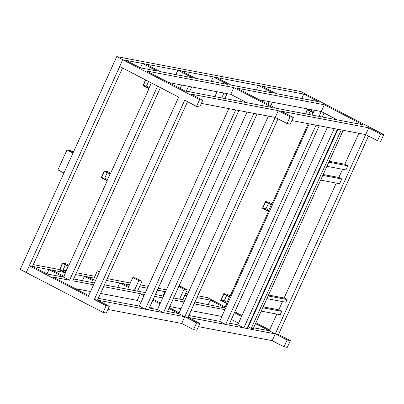 <?xml version="1.0" encoding="UTF-8"?>
<svg xmlns="http://www.w3.org/2000/svg" width="404" height="404" viewBox="0 0 404 404"><rect width="100%" height="100%" fill="white"/><g stroke="black" fill="none" stroke-linecap="round" stroke-linejoin="round"><path stroke-width="0.61" d="M66.978 149.919L57.929 169.872L63.943 172.993L72.993 153.04L66.978 149.919L70.175 150.525L73.382 152.187M73.371 152.207L70.24 150.581L67.2 150.005L73.013 152.995M69.872 151.394L70.24 150.581M225.215 306.848L207.444 297.622L197.758 295.784M103.081 312.438L106.272 313.044L109.338 306.288L106.146 305.682L103.081 312.438L20.2 269.428L116.741 56.605L300.919 91.562L306.934 94.682L303.742 94.076L301.738 98.49M187.724 293.88L185.608 293.481M166.377 289.83L158.237 288.284M148.197 286.38L140.36 284.891M130.325 282.987L107.267 278.614M94.935 276.27L76.422 272.756M66.145 270.806L62.979 270.205M59.545 269.554L33.3 264.575M308.303 123.685L271.569 204.666L265.549 201.546L262.489 208.302L268.503 211.423L229.8 296.738L223.786 293.617L220.72 300.374L226.735 303.495L224.831 307.696L210.267 300.137L213.458 300.743L196.935 297.607M186.901 295.703L184.779 295.304M165.488 291.794L157.409 290.107M147.374 288.204L139.531 286.714M129.497 284.81L106.439 280.437M94.107 278.093L75.593 274.579M64.761 272.523L32.471 266.398L122.498 67.943M116.741 56.605L122.755 59.726L119.69 66.483L178.699 97.112L88.289 296.415L29.28 265.792L26.215 272.549L122.755 59.726L306.934 94.682L383.8 134.572L380.608 133.966L368.766 127.821L272.225 340.643L284.068 346.789L287.259 347.395L290.325 340.638L287.133 340.032L284.068 346.789M262.322 100.328L261.959 101.131M217.079 91.743L214.857 96.632M181.689 85.027L180.133 88.456M145.566 79.916L142.981 85.623L148.995 88.744L110.292 174.058L104.277 170.937L107.474 171.543L110.681 173.205M272.357 102.232L270.781 105.712M269.165 101.626L267.973 104.252M227.114 93.647L224.892 98.536M223.917 93.041L221.7 97.93M138.814 280.654L142.006 281.26L137.532 291.127L134.335 290.521L138.814 280.654L132.8 277.533L128.321 287.401L119.771 282.967L117.771 287.38M104.277 170.937L101.212 177.694L107.227 180.815L68.528 266.13L62.514 263.009L59.449 269.766L65.463 272.887L63.554 277.088L48.995 269.534L46.995 273.932M62.514 263.009L65.706 263.615L68.912 265.282M99.707 271.251L97.409 270.816L92.93 280.684L84.38 276.25L82.381 280.664M142.006 281.26L135.991 278.139L132.8 277.533M178.785 286.502L184.057 289.239L187.254 289.845L181.239 286.724L178.886 286.279M276.841 314.095L269.276 330.765L255.535 323.634M250.874 321.215L250.424 320.983M241.602 316.403L234.441 312.686M238.537 323.16L231.376 319.443M287.133 340.032L269.276 330.765L253.646 327.801M88.678 295.566L53.05 277.078L69.569 280.209L63.554 277.088L47.036 273.957L32.471 266.398L29.28 265.792M109.338 306.288L97.5 300.147L94.304 299.541L184.714 100.232L196.556 106.378L199.748 106.984L202.813 100.227L190.976 94.082L278.275 110.651L181.734 323.468L193.572 329.614L196.768 330.219L199.834 323.463L187.991 317.317L184.8 316.711L196.637 322.857L193.572 329.614M179.169 312.741L169.226 307.58M160.403 303L153.242 299.283M144.42 294.708L143.546 294.248L144.541 294.44M144.036 295.556L140.35 293.642L137.284 300.399L140.971 302.313M268.367 116.11L178.785 313.59L168.842 308.429M160.019 303.853L152.858 300.137M153.429 308.777L149.793 306.894M73.594 278.992L94.405 282.946M137.532 291.127L145.369 292.617M155.404 294.521L163.549 296.066M173.584 297.97L184.896 300.116M194.93 302.02L225.619 308.106M154.575 296.344L162.721 297.889M172.755 299.793L184.067 301.94M194.102 303.848L224.902 309.691M160.403 87.612L72.765 280.815L93.577 284.769M103.611 286.673L140.35 293.642M104.439 284.85L134.335 290.521M93.319 279.836L87.577 276.856L84.38 276.25M210.267 300.137L208.262 304.555M358.858 133.28L344.814 164.241L347.768 165.771L345.885 169.927L326.892 166.322L328.775 162.171L347.768 165.771M342.526 169.291L338.82 177.462L341.774 178.997L339.628 183.729L320.635 180.123L322.781 175.392L341.774 178.997M336.264 183.088L284.138 298L287.093 299.531L285.87 302.237L266.877 298.632L268.099 295.93L287.093 299.531M282.507 301.596L278.77 309.833L281.724 311.368L280.199 314.731L261.206 311.125L262.731 307.762L281.724 311.368M128.709 286.552L122.968 283.573L119.771 282.967M233.825 87.582L272.261 107.53L184.961 90.961L146.526 71.013L233.825 87.582L230.76 94.339L246.9 102.717M187.522 101.687L97.5 300.147L184.8 316.711L178.785 313.59L167.473 311.444M337.396 119.887L321.256 111.514L324.321 104.757L362.752 124.7L275.452 108.136L237.017 88.188L324.321 104.757M314.413 110.211L313.332 112.59L307.318 109.469L305.348 113.807M259.312 99.758L321.256 111.514L319.034 116.403M265.655 201.894L262.807 208.171L268.397 211.07L271.246 204.793L265.655 201.894M223.892 293.966L221.044 300.243L226.629 303.146L229.477 296.869L223.892 293.966M311.949 115.059L313.009 112.721L307.424 109.822L305.591 113.852M278.018 118.862L187.991 317.317L278.487 334.492L290.325 340.638M380.608 133.966L377.543 140.723L380.735 141.329L383.8 134.572M377.543 140.723L365.701 134.583L291.87 120.569M168.816 82.583L230.76 94.339M293.309 117.402L290.112 116.796L287.047 123.553L290.244 124.159L293.309 117.402L281.467 111.257L368.766 127.821M287.047 123.553L275.21 117.407L201.379 103.394M157.595 86.158L69.569 280.209M75.341 288.648L90.511 291.526M100.546 293.43L137.284 300.399M202.813 100.227L199.621 99.621L122.755 59.726L125.947 60.332L140.511 67.892L157.03 71.028L142.466 63.468L145.662 64.074L160.226 71.634L192.42 77.745L177.856 70.185L181.053 70.791L195.612 78.351L227.811 84.461L213.246 76.901L216.443 77.507L231.002 85.067L273.059 93.046L258.494 85.486L256.489 89.9M258.494 85.486L261.686 86.092L276.25 93.652L318.301 101.631L303.742 94.076M290.112 116.796L278.275 110.651M199.621 99.621L196.556 106.378M106.146 305.682L94.304 299.541M368.509 136.037L278.487 334.492M307.318 109.469L310.509 110.075L313.721 111.741M265.549 201.546L268.746 202.151L271.953 203.813M223.786 293.617L226.977 294.223L230.184 295.89M324.059 112.968L322.225 117.008M269.665 329.916L255.919 322.781M251.258 320.362L250.808 320.13M241.986 315.549L234.83 311.837M308.787 114.458L310.232 111.277M227.018 302.293L224.235 300.849L226.7 295.425M268.781 210.221L266.004 208.777L268.463 203.348M191.723 86.931L189.501 91.824M188.527 86.325L186.31 91.218M177.856 70.185L175.856 74.599M142.466 63.468L140.471 67.872M213.246 76.901L211.247 81.315M199.834 323.463L196.637 322.857M169.69 306.55L181.002 308.696M191.036 310.605L221.836 316.448M107.903 309.459L181.734 323.468M198.394 326.634L272.225 340.643M184.057 289.239L179.583 299.111M187.254 289.845L182.775 299.718M109.974 174.185L104.383 171.286L101.535 177.563L107.126 180.467L109.974 174.185M68.205 266.261L62.615 263.358L59.767 269.64L65.357 272.538L68.205 266.261M145.783 80.027L143.304 85.491L148.889 88.39L151.369 82.926M107.509 179.613L104.727 178.169L107.191 172.745M65.746 271.69L62.963 270.246L65.423 264.817M149.278 87.542L146.495 86.097L148.586 81.482M165.019 291.552L163.019 295.965M97.409 270.816L99.429 271.862M63.943 276.24L52.187 270.14L48.995 269.534M98.329 298.324L139.259 306.091L145.273 309.212L148.465 309.817L238.875 110.509L235.684 109.903L145.273 309.212M149.293 307.994L157.439 309.54L163.453 312.661L166.645 313.267L257.055 113.958L253.863 113.352L163.453 312.661M188.819 315.494L219.619 321.342L225.634 324.462L228.826 325.069L319.236 125.76L316.044 125.154L225.634 324.462M229.654 323.245L237.794 324.791L243.814 327.912L247.006 328.518L337.416 129.209L334.219 128.603L243.814 327.912M247.834 326.695L251.293 328.326L253.237 328.694L343.228 130.315M221.044 300.243L224.235 300.849M262.807 208.171L266.004 208.777M101.535 177.563L104.727 178.169M59.767 269.64L62.963 270.246M178.371 286.249L183.961 289.153L186.926 289.713L181.34 286.815L178.371 286.249M181.34 286.815L180.982 287.603M133.123 277.664L138.713 280.563L141.678 281.128L136.092 278.225L133.123 277.664M136.092 278.225L135.734 279.018M99.677 271.316L97.733 270.948L99.445 271.831M143.304 85.491L146.495 86.097M251.293 328.326L341.284 129.947M248.344 326.791L337.926 129.31M237.794 324.791L327.381 127.305M219.619 321.342L309.201 123.856M157.439 309.54L247.021 112.054M139.259 306.091L228.841 108.605M278.77 309.833L263.14 306.868M284.138 298L268.509 295.031M344.814 164.241L329.184 161.272M338.82 177.462L323.185 174.498"/></g></svg>
